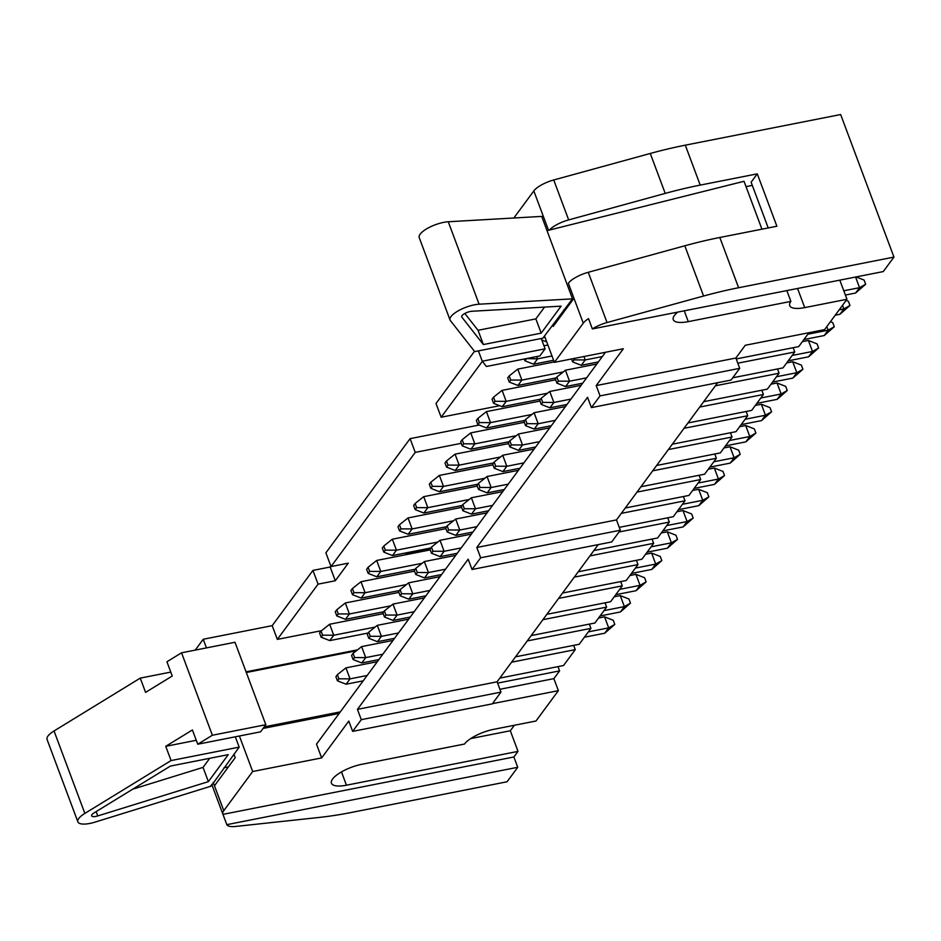 <?xml version="1.0" encoding="UTF-8"?>
<svg xmlns="http://www.w3.org/2000/svg" width="941" height="941" viewBox="0 0 941 941"><rect width="100%" height="100%" fill="white"/><g stroke="black" fill="none" stroke-linecap="round" stroke-linejoin="round"><path stroke-width="1.41" d="M620.331 530.23L480.675 557.778L472.029 569.493L611.697 541.957L620.331 530.23L616.484 519.926L476.816 547.474L587.549 397.302L591.407 407.606L731.075 380.058L739.708 368.343L735.862 358.039L596.194 385.587L623.354 348.746L554.378 362.356L583.267 323.175A19.408 6.352 159.5 0 1 588.513 318.634L592.36 328.938L883.27 271.573L893.95 257.093L840.654 114.531L685.295 145.173A194.069 63.553 159.5 0 0 650.278 153.465L553.731 179.978A19.408 6.352 159.5 0 0 533.818 190.917L513.857 218.006M330.856 566.094L330.173 567.011L312.93 570.411L272.196 625.659L203.221 639.257L195.222 650.113M410.088 438.659L325.892 552.826L331.032 566.576L415.228 452.398L410.088 438.659L479.098 425.038M474.487 351.311L436.012 403.501L441.153 417.239L482.357 361.344M441.153 417.239L499.659 405.7M735.862 358.039L745.272 345.276L824.587 329.632L846.959 299.285L804.72 307.613A24.254 7.94 159.5 0 1 789.711 305.649A24.254 7.94 159.5 0 1 790.875 301.402L688.283 321.634A24.254 7.94 159.5 0 1 673.285 319.669A24.254 7.94 159.5 0 1 677.743 312.106M272.196 625.659L277.336 639.398L318.07 584.149L312.93 570.411M331.032 566.576L348.276 563.165L335.314 580.75L318.07 584.149M321.54 630.682L277.336 639.398M429.99 549.203L411.946 552.755A14.55 4.764 159.5 0 0 404.724 554.931M461.278 443.317L415.228 452.398M213.195 782.371L223.782 810.695L252.67 771.514L321.646 757.917L348.805 721.077L352.652 731.38L361.297 719.665L357.439 709.361L468.171 559.189L472.029 569.493M223.782 810.695A19.408 6.352 159.5 0 0 222.852 814.083A19.408 6.352 159.5 0 0 222.97 814.353L226.828 824.657A19.408 6.352 159.5 0 0 235.438 826.469L319.093 817.447A194.069 63.553 159.5 0 0 351.711 812.401L507.058 781.771L517.738 767.291L226.828 824.657M514.362 725.264L510.316 730.757L518.02 751.377L513.88 756.987L222.97 814.353M518.02 751.377L346.453 785.206A24.254 7.94 159.5 0 1 331.444 783.241A24.254 7.94 159.5 0 1 361.885 764.28L464.478 744.049A24.254 7.94 159.5 0 1 493.754 729.334L535.994 721.006L558.366 690.659L492.449 703.656M499.847 678.096L563.53 665.534L575.257 649.631L573.669 645.361M511.575 662.193L575.257 649.631M497.589 683.119L559.589 670.898L553.873 678.637L499.894 689.283M515.527 656.83L579.209 644.279L590.936 628.365L589.348 624.106M527.254 640.927L590.936 628.365M531.206 635.575L594.888 623.013L606.616 607.11L605.028 602.84M542.933 619.672L606.616 607.11M546.886 614.308L610.568 601.746L622.295 585.843L620.707 581.585M558.613 598.405L622.295 585.843M562.565 593.042L626.247 580.491L637.974 564.588L636.375 560.318M574.292 577.139L637.974 564.588M578.245 571.787L641.927 559.225L653.654 543.322L652.054 539.064M589.972 555.884L653.654 543.322M593.924 550.52L657.606 537.97L669.333 522.067L667.734 517.797M619.049 531.983L669.333 522.067M619.26 527.36L673.285 516.703L685.013 500.8L683.413 496.53M621.331 513.363L685.013 500.8M625.283 507.999L688.953 495.436L700.68 479.534L699.092 475.276M637.01 492.096L700.68 479.534M640.95 486.744L704.633 474.182L716.36 458.279L714.772 454.009M652.678 470.829L716.36 458.279M656.63 465.477L720.312 452.915L732.039 437.012L730.451 432.754M668.357 449.575L732.039 437.012M672.309 444.211L735.991 431.66L747.719 415.757L746.131 411.488M684.036 428.308L747.719 415.757M687.989 422.956L751.671 410.394L763.398 394.491L761.81 390.233M699.716 407.053L763.398 394.491M703.668 401.689L767.35 389.139L779.077 373.224L777.478 368.966M715.395 385.786L779.077 373.224M732.745 377.788L783.03 367.872L794.757 351.969L793.157 347.7M737.791 363.202L794.757 351.969M736.191 358.944L798.709 346.606L808.954 332.714M513.88 756.987L517.738 767.291M228.392 766.903L223.958 767.774M339.183 713.419L263.08 728.428M239.39 736.003L252.67 771.514M605.486 352.275L316.505 744.166L321.646 757.917M203.221 639.257L206.455 647.89M559.589 670.898L557.989 666.628M558.366 690.659L553.873 678.637M846.959 299.285L839.807 280.147M510.316 730.757L470.735 738.567M352.652 731.38L492.319 703.844L500.965 692.117L497.107 681.813L357.439 709.361M497.107 681.813L598.288 544.592M616.484 519.926L717.665 382.705M552.649 324.88L553.214 326.398L573.963 298.273L568.705 284.217M650.278 153.465L665.216 193.399A194.069 63.553 -20.5 0 1 700.222 185.106L757.293 173.85L776.878 226.24L719.818 237.485A194.069 63.553 159.5 0 0 684.801 245.789L588.254 272.302A19.408 6.352 159.5 0 0 568.34 283.241M893.95 257.093L738.603 287.734A194.069 63.553 159.5 0 0 703.586 296.027L607.039 322.54A19.408 6.352 159.5 0 0 592.36 328.938M786.841 290.593L790.875 301.402M544.498 335.925L554.378 362.356M480.675 557.778L476.816 547.474M591.407 407.606L600.052 395.89L596.194 385.587M548.544 230.286L543.133 215.83L542.04 217.312M549.391 230.075A19.408 6.352 -20.5 0 1 568.67 219.912L665.216 193.399M357.533 649.855L246.06 671.839M214.466 785.782L235.215 757.658L233.933 754.247M565.553 309.671L563.577 310.06M757.293 173.85L751.118 182.213L768.221 227.945M500.965 692.117L361.297 719.665M335.314 580.75L330.173 567.011M739.708 368.343L600.052 395.89M170.45 766.056L94.112 812.848A6.881 2.258 159.5 0 0 91.642 815.847A6.881 2.258 159.5 0 0 97.758 815.929L208.373 781.642L228.275 754.647L170.45 766.056M235.321 736.803L239.19 747.13L171.074 760.563L84.855 813.412A19.408 6.352 159.5 0 0 77.88 821.858A19.408 6.352 159.5 0 0 95.112 822.093L211.09 786.158L210.866 785.547M239.19 747.13L211.09 786.158M170.78 672.097L140.256 678.12L54.037 730.969A19.408 6.352 159.5 0 0 47.05 739.414L77.88 821.858M340.313 711.878L264.221 726.887M246.307 672.509L356.333 650.807M196.281 740.285L165.745 746.307L192.411 729.957L197.751 744.213L260.575 731.827L265.821 724.711L235.003 642.268L181.542 652.807L166.922 661.77L172.25 676.026L145.584 692.376L140.256 678.12M165.745 746.307L171.074 760.563M265.821 724.711L212.372 735.25L197.751 744.213M181.542 652.807L212.372 735.25M132.716 789.181L203.044 767.385L208.373 781.642M203.044 767.385L209.737 758.305M450.045 319.999A19.408 6.352 -20.5 0 1 458.985 310.424A19.408 6.352 -20.5 0 1 479.098 304.202L572.516 298.85L542.839 338.184L474.723 351.616L450.374 320.575A19.408 6.352 -20.5 0 1 450.045 319.999L419.215 237.555A19.408 6.352 -20.5 0 1 428.167 227.981A19.408 6.352 -20.5 0 1 448.269 221.758L541.698 216.406L547.027 230.663L744.037 181.295L761.939 229.181M461.796 317.07L483.368 344.547L541.181 333.149L561.095 306.154L471.994 311.259A6.881 2.258 159.5 0 0 464.854 313.459A6.881 2.258 159.5 0 0 461.678 316.858A6.881 2.258 159.5 0 0 461.796 317.07L461.631 316.635M572.516 298.85L547.027 230.663M746.037 186.624L752.306 185.389M545.098 348.829L539.852 355.945L486.391 366.484L482.262 361.226L545.098 348.829L541.228 338.501M478.404 350.899L482.262 361.226M464.83 313.471L478.04 330.291L483.368 344.547M478.04 330.291L535.852 318.893L541.181 333.149M535.852 318.893L544.557 307.095M845.383 295.039L855.592 293.027L859.545 287.675L843.783 290.781M856.075 276.936L864.109 280.089L865.649 284.217L859.545 287.675L855.569 277.03M865.649 284.217L855.592 293.027M583.949 356.521L585.22 359.944L581.267 365.296L598.37 361.932M835.22 315.223L839.913 314.294L843.865 308.93L839.16 309.86M602.311 356.568L585.22 359.944L574.081 359.885L573.587 358.568M846.112 300.438L848.429 301.355L849.97 305.472L843.865 308.93L842.513 305.319M571.516 358.98L572.599 361.885L574.081 359.885M849.97 305.472L839.913 314.294M572.599 361.885L581.267 365.296M596.817 364.026L565.435 370.213L569.54 381.199L565.6 386.563L582.691 383.187M803.896 339.56L824.234 335.549L828.186 330.197L807.848 334.208M586.631 377.835L569.54 381.199L558.401 381.14L556.86 377.023L555.378 379.035L556.919 383.152L558.401 381.14M830.433 321.704L832.75 322.61L834.291 326.739L828.186 330.197L826.833 326.586M834.291 326.739L824.234 335.549M565.435 370.213L556.86 377.023M556.919 383.152L565.6 386.563M788.229 360.826L808.554 356.815L812.506 351.464L808.401 340.466L802.355 341.654M581.138 385.281L549.756 391.468L553.873 402.466L549.92 407.818L567.011 404.454M808.401 340.466L817.07 343.877L818.611 347.994L812.506 351.464L792.169 355.463M570.964 399.09L553.873 402.466L542.722 402.407L541.181 398.278L539.699 400.29L541.251 404.418L542.722 402.407M818.611 347.994L808.554 356.815M549.756 391.468L541.181 398.278M541.251 404.418L549.92 407.818M772.549 382.081L792.875 378.082L796.827 372.718L792.722 361.732L786.676 362.92M565.47 406.547L534.076 412.734L538.193 423.732L534.241 429.084L551.332 425.708M792.722 361.732L801.391 365.132L802.932 369.26L796.827 372.718L776.501 376.729M555.284 420.356L538.193 423.732L527.054 423.662L525.513 419.545L524.031 421.556L525.572 425.673L527.054 423.662M802.932 369.26L792.875 378.082M534.076 412.734L525.513 419.545M525.572 425.673L534.241 429.084M543.322 337.525L545.098 337.537M541.793 339.983L546.745 341.936M547.897 344.994L543.957 345.77M536.711 356.568L537.558 358.839L533.606 364.191L553.602 360.25M552.002 355.992L537.558 358.839L526.348 358.603M524.278 359.015L524.937 360.791L526.419 358.78M524.937 360.791L533.606 364.191M554.214 361.92L517.773 369.107L521.879 380.105L517.926 385.457L556.213 377.906M563.259 371.942L521.879 380.105L510.74 380.035L509.199 375.918L507.717 377.929L509.257 382.046L510.74 380.035M517.773 369.107L509.199 375.918M509.257 382.046L517.926 385.457M756.87 403.348L777.195 399.337L781.148 393.985L777.043 382.987L771.008 384.175M549.791 427.802L518.397 434.001L522.514 444.987L518.562 450.351L535.652 446.975M777.043 382.987L785.711 386.398L787.252 390.515L781.148 393.985L760.822 397.996M539.605 441.623L522.514 444.987L511.375 444.928L509.834 440.811L508.352 442.811L509.893 446.94L511.375 444.928M787.252 390.515L777.195 399.337M518.397 434.001L509.834 440.811M509.893 446.94L518.562 450.351M555.672 379.799L502.094 390.374L506.199 401.36L502.247 406.724L540.534 399.172M547.58 393.197L506.199 401.36L495.06 401.301L493.519 397.184L492.037 399.184L493.578 403.313L495.06 401.301M502.094 390.374L493.519 397.184M493.578 403.313L502.247 406.724M741.19 424.614L761.528 420.603L765.468 415.24L761.363 404.254L755.329 405.442M534.112 449.069L502.717 455.256L506.834 466.254L502.882 471.606L519.973 468.242M761.363 404.254L770.032 407.665L771.573 411.782L765.468 415.24L745.143 419.251M523.925 462.878L506.834 466.254L495.695 466.195L494.154 462.066L492.672 464.078L494.213 468.195L495.695 466.195M771.573 411.782L761.528 420.603M502.717 455.256L494.154 462.066M494.213 468.195L502.882 471.606M539.993 401.066L486.415 411.629L490.52 422.627L486.568 427.979L524.855 420.427M531.9 414.463L490.52 422.627L479.381 422.568L477.84 418.439L476.358 420.451L477.899 424.567L479.381 422.568M486.415 411.629L477.84 418.439M477.899 424.567L486.568 427.979M725.511 445.869L745.848 441.858L749.801 436.506L745.684 425.508L739.65 426.708M518.432 470.335L487.05 476.522L491.155 487.509L487.203 492.872L504.294 489.496M745.684 425.508L754.353 428.92L755.894 433.048L749.801 436.506L729.463 440.517M508.246 484.145L491.155 487.509L480.016 487.45L478.475 483.333L476.993 485.333L478.534 489.461L480.016 487.45M755.894 433.048L745.848 441.858M487.05 476.522L478.475 483.333M478.534 489.461L487.203 492.872M524.313 422.321L470.735 432.895L474.84 443.881L470.888 449.245L509.175 441.694M516.233 435.718L474.84 443.881L463.701 443.823L462.16 439.706L460.678 441.705L462.219 445.834L463.701 443.823M470.735 432.895L462.16 439.706M462.219 445.834L470.888 449.245M709.832 467.136L730.169 463.125L734.121 457.761L730.004 446.775L723.97 447.963M502.753 491.59L471.37 497.777L475.476 508.775L471.523 514.127L488.614 510.763M730.004 446.775L738.673 450.186L740.214 454.303L734.121 457.761L713.784 461.772M492.566 505.399L475.476 508.775L464.336 508.716L462.796 504.588L461.313 506.599L462.854 510.728L464.336 508.716M740.214 454.303L730.169 463.125M471.37 497.777L462.796 504.588M462.854 510.728L471.523 514.127M508.634 443.587L455.056 454.15L459.161 465.148L455.221 470.5L493.496 462.948M500.553 456.985L459.161 465.148L448.022 465.089L446.481 460.961L444.999 462.972L446.54 467.101L448.022 465.089M455.056 454.15L446.481 460.961M446.54 467.101L455.221 470.5M694.152 488.391L714.49 484.38L718.442 479.028L714.325 468.03L708.291 469.23M487.073 512.857L455.691 519.044L459.796 530.03L455.844 535.394L472.935 532.018M714.325 468.03L723.006 471.441L724.546 475.57L718.442 479.028L698.104 483.039M476.887 526.666L459.796 530.03L448.657 529.971L447.116 525.854L445.634 527.866L447.175 531.983L448.657 529.971M724.546 475.57L714.49 484.38M455.691 519.044L447.116 525.854M447.175 531.983L455.844 535.394M492.955 464.854L439.376 475.417L443.482 486.403L439.541 491.767L477.816 484.215M484.874 478.251L443.482 486.403L432.342 486.344L430.802 482.227L429.319 484.239L430.86 488.355L432.342 486.344M439.376 475.417L430.802 482.227M430.86 488.355L439.541 491.767M678.473 509.657L698.81 505.646L702.762 500.294L698.645 489.296L692.611 490.484M471.394 534.112L440.012 540.299L444.117 551.297L440.165 556.649L457.267 553.284M698.645 489.296L707.326 492.708L708.867 496.824L702.762 500.294L682.425 504.294M461.208 547.921L444.117 551.297L432.978 551.238L431.437 547.109L429.955 549.121L431.496 553.249L432.978 551.238M708.867 496.824L698.81 505.646M440.012 540.299L431.437 547.109M431.496 553.249L440.165 556.649M477.275 486.109L423.697 496.672L427.814 507.67L423.862 513.021L462.137 505.482M469.194 499.506L427.814 507.67L416.675 507.611L415.122 503.482L413.652 505.493L415.193 509.622L416.675 507.611M423.697 496.672L415.122 503.482M415.193 509.622L423.862 513.021M662.793 530.912L683.131 526.913L687.083 521.549L682.978 510.563L676.932 511.751M455.715 555.378L424.332 561.565L428.437 572.563L424.497 577.915L441.588 574.539M682.978 510.563L691.647 513.962L693.188 518.091L687.083 521.549L666.746 525.56M445.528 569.187L428.437 572.563L417.298 572.493L415.757 568.376L414.275 570.387L415.816 574.504L417.298 572.493M693.188 518.091L683.131 526.913M424.332 561.565L415.757 568.376M415.816 574.504L424.497 577.915M461.608 507.375L408.018 517.938L412.134 528.936L408.182 534.288L446.469 526.737M453.515 520.773L412.134 528.936L400.995 528.866L399.455 524.749L397.972 526.76L399.513 530.877L400.995 528.866M408.018 517.938L399.455 524.749M399.513 530.877L408.182 534.288M647.126 552.179L667.451 548.168L671.404 542.816L667.298 531.818L661.252 533.006M440.035 576.633L408.653 582.832L412.77 593.818L408.817 599.182L425.908 595.806M667.298 531.818L675.967 535.229L677.508 539.346L671.404 542.816L651.066 546.827M429.861 590.454L412.77 593.818L401.619 593.759L400.078 589.642L398.608 591.642L400.148 595.771L401.619 593.759M677.508 539.346L667.451 548.168M408.653 582.832L400.078 589.642M400.148 595.771L408.817 599.182M445.928 528.63L392.338 539.205L396.455 550.191L392.503 555.555L430.79 548.003M437.836 542.028L396.455 550.191L385.316 550.132L383.775 546.015L382.293 548.015L383.834 552.144L385.316 550.132M392.338 539.205L383.775 546.015M383.834 552.144L392.503 555.555M631.446 573.445L651.772 569.434L655.724 564.071L651.619 553.085L645.573 554.273M424.367 597.9L392.973 604.087L397.09 615.085L393.138 620.437L410.229 617.073M651.619 553.085L660.288 556.496L661.829 560.613L655.724 564.071L635.398 568.082M414.181 611.709L397.09 615.085L385.951 615.026L384.41 610.897L382.928 612.909L384.469 617.025L385.951 615.026M661.829 560.613L651.772 569.434M392.973 604.087L384.41 610.897M384.469 617.025L393.138 620.437M615.767 594.7L636.092 590.689L640.045 585.337L635.94 574.339L629.905 575.539M408.688 619.166L377.294 625.353L381.411 636.339L377.459 641.703L394.55 638.327M635.94 574.339L644.609 577.75L646.149 581.879L640.045 585.337L619.719 589.348M398.502 632.975L381.411 636.339L370.272 636.281L368.731 632.164L367.249 634.163L368.79 638.292L370.272 636.281M646.149 581.879L636.092 590.689M377.294 625.353L368.731 632.164M368.79 638.292L377.459 641.703M600.087 615.967L620.425 611.956L624.365 606.592L620.26 595.606L614.226 596.794M393.009 640.421L361.615 646.608L365.731 657.606L361.779 662.958L378.87 659.594M620.26 595.606L628.929 599.017L630.47 603.134L624.365 606.592L604.04 610.603M382.822 654.23L365.731 657.606L354.592 657.547L353.051 653.419L351.569 655.43L353.11 659.559L354.592 657.547M630.47 603.134L620.425 611.956M361.615 646.608L353.051 653.419M353.11 659.559L361.779 662.958M584.408 637.222L604.745 633.211L608.698 627.859L604.581 616.861L598.547 618.061M377.329 661.688L345.947 667.875L350.052 678.861L346.1 684.225L363.191 680.849M604.581 616.861L613.25 620.272L614.791 624.401L608.698 627.859L588.36 631.87M367.143 675.497L350.052 678.861L338.913 678.802L337.372 674.685L335.89 676.697L337.431 680.813L338.913 678.802M614.791 624.401L604.745 633.211M345.947 667.875L337.372 674.685M337.431 680.813L346.1 684.225M430.249 549.897L376.671 560.46L380.776 571.458L376.823 576.809L415.11 569.258M422.156 563.294L380.776 571.458L369.637 571.399L368.096 567.27L366.614 569.281L368.154 573.398L369.637 571.399M376.671 560.46L368.096 567.27M368.154 573.398L376.823 576.809M414.569 571.152L360.991 581.726L365.096 592.712L361.144 598.076L399.431 590.525M406.477 584.549L365.096 592.712L353.957 592.654L352.416 588.537L350.934 590.536L352.475 594.665L353.957 592.654M360.991 581.726L352.416 588.537M352.475 594.665L361.144 598.076M398.89 592.418L345.312 602.981L349.417 613.979L345.465 619.331L383.752 611.779M390.797 605.816L349.417 613.979L338.278 613.92L336.737 609.792L335.255 611.803L336.796 615.932L338.278 613.92M345.312 602.981L336.737 609.792M336.796 615.932L345.465 619.331M383.21 613.685L329.632 624.248L333.737 635.234L329.785 640.598L368.072 633.046M375.13 627.082L333.737 635.234L322.598 635.175L321.057 631.058L319.575 633.07L321.116 637.186L322.598 635.175M329.632 624.248L321.057 631.058M321.116 637.186L329.785 640.598M797.556 288.475L804.72 307.613M573.963 298.273L583.267 323.175M588.254 272.302L607.039 322.54M684.801 245.789L703.586 296.027M719.818 237.485L738.603 287.734M684.248 310.824L688.283 321.634M533.818 190.917L543.133 215.83M553.731 179.978L568.67 219.912M685.295 145.173L700.222 185.106M341.489 771.914L346.453 785.206M54.037 730.969L84.855 813.412M96.135 811.601L97.758 815.929M479.098 304.202L448.269 221.758M211.737 784.359L222.852 814.083"/></g></svg>
